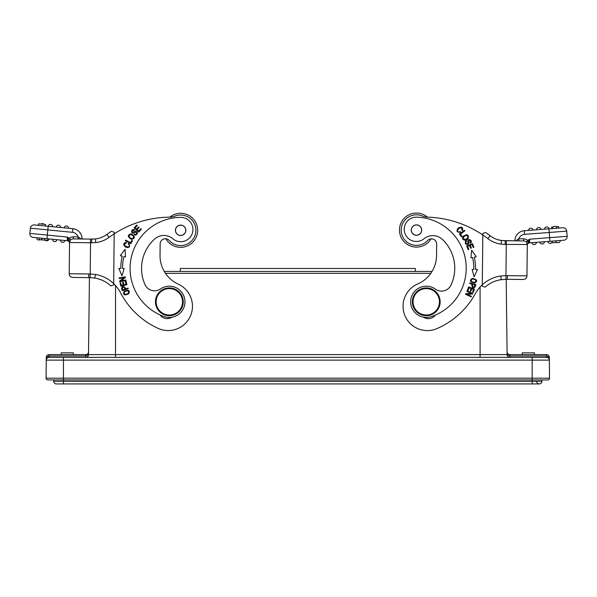 <?xml version="1.0" encoding="UTF-8"?>
<svg xmlns="http://www.w3.org/2000/svg" width="597" height="597" viewBox="0 0 597 597"><rect width="100%" height="100%" fill="white"/><g stroke="black" fill="none" stroke-linecap="round" stroke-linejoin="round"><path stroke-width="0.9" d="M506.196 279.299L507.114 354.618L509.898 355.976L546.546 355.976L546.576 357.364A2.776 2.776 0 0 1 549.352 360.118L549.33 357.342L546.546 355.976L546.576 357.364L49.029 357.364L49.051 355.976L46.275 357.342L46.253 360.118L46.275 357.334A2.776 2.776 -120.8 0 1 49.051 354.588L85.744 354.588A2.776 2.776 0 0 0 88.52 351.842M63.439 357.364L63.439 379.931L47.835 379.931A1.739 1.739 0 0 1 46.096 378.185L532.166 378.185L532.166 360.118L549.352 360.118L549.509 378.185A1.739 1.739 0 0 1 547.77 379.931L63.439 379.931L63.439 383.923L56.319 383.923L539.285 383.923A2.604 2.604 0 0 0 541.882 381.319A2.604 2.604 0 0 1 539.285 383.923L534.076 383.923M549.344 359.036L549.33 357.342A2.776 2.776 120.8 0 0 546.546 354.588A2.776 2.776 0 0 1 549.33 357.342M532.166 379.931L547.77 379.931A1.739 1.739 0 0 0 549.509 378.185L532.166 378.185L532.166 381.319L541.882 381.319A2.604 2.604 0 0 1 539.285 383.923A2.604 2.604 0 0 1 536.681 381.319A2.604 2.604 0 0 0 539.285 383.923M480.085 357.364L480.085 354.618L507.114 354.618L509.898 355.976L509.86 354.588L546.546 354.588L546.546 355.976M507.084 352.058L507.099 353.387M165.459 273.344L430.803 273.344M115.52 285.515L115.52 354.618L88.49 354.618L85.707 355.976L85.744 354.588L85.707 357.364A2.776 2.776 0 0 0 88.49 354.618L89.431 277.62M509.898 357.364A2.776 2.776 0 0 1 507.114 354.618A2.776 2.776 0 0 0 509.898 357.364L509.898 355.976M160.153 243.904L160.033 255.412A31.245 31.245 0 0 0 178.279 284.157A24.305 24.305 0 0 1 167.914 330.559A24.305 24.305 0 0 1 158.056 328.357A79.856 79.856 0 0 1 120.467 292.649A34.723 34.723 0 0 0 113.669 283.605L114.206 232.278L111.46 231.255L114.206 232.278L114.191 233.823A104.162 104.162 0 0 1 169.272 217.159A17.358 17.358 0 0 0 169.861 217.144A17.014 17.014 0 0 1 197.652 230.487A17.014 17.014 0 0 1 165.876 238.778A5.209 5.209 0 0 0 160.153 243.904A5.209 5.209 0 0 1 169.242 240.487A15.276 15.276 0 0 0 195.674 227.629A15.276 15.276 0 0 0 175.205 216.032A17.358 17.358 0 0 1 169.272 217.159M97.139 278.53L101.012 279.762A31.074 31.074 0 0 1 110.758 285.866L113.654 285.008L113.669 283.717M91.662 242.74L95.751 242.576L95.371 238.949L90.58 239.084L90.543 242.733L91.662 242.74L91.699 239.098L95.371 238.949A24.134 24.134 0 0 0 106.9 234.427A107.803 107.803 0 0 1 111.46 231.255M113.669 283.605A34.723 34.723 0 0 0 95.416 274.456L94.729 278.03M110.758 285.866A31.074 31.074 0 0 0 94.901 278.06L90.087 277.635L94.901 278.06A31.074 31.074 0 0 1 110.758 285.866L113.654 285.008M69.543 241.554L70.453 239.763L69.58 238.412L67.162 237.039L69.543 241.584L69.528 243.173A2.433 2.433 0 0 0 67.334 240.718A2.433 2.433 0 0 1 69.528 243.166L70.192 240.218L69.536 242.509L69.543 241.584L69.207 273.762A3.649 3.649 0 0 0 72.819 277.441L90.087 277.635L90.214 273.993L88.617 273.963L88.856 277.612L72.819 277.441A3.649 3.649 0 0 1 69.207 273.762L69.536 242.673M99.363 238.143L97.326 238.643M78.088 238.957L78.11 236.875L78.431 238.957L73.222 238.904L91.699 239.098L82.073 238.994A10.246 10.246 0 0 0 72.834 228.696A10.246 10.246 0 0 1 82.073 238.994M90.58 239.084L73.222 238.904A3.649 3.649 0 0 0 69.536 242.509L69.536 242.442M69.536 242.434L69.536 242.912M41.626 239.875L41.79 238.21L39.29 237.964L39.126 239.628L47.566 240.457L47.73 238.793L46.962 238.718L47.827 229.912L30.372 228.196L29.865 233.382L67.162 237.039L67.334 240.718L33.141 237.367A3.649 3.649 0 0 1 29.865 233.382L30.372 228.196A3.649 3.649 0 0 1 34.357 224.927L72.834 228.696L72.476 232.323A6.597 6.597 0 0 1 78.11 236.875L81.237 238.987M68.222 239.837L69.58 238.412L68.439 240.188M37.85 237.83L36.604 237.703A2.254 2.254 0 0 0 38.835 240.009A2.254 2.254 0 0 1 36.604 237.703A2.254 2.254 0 0 0 39.977 239.71A2.254 2.254 0 0 1 38.835 240.009A2.254 2.254 0 0 0 39.977 239.71M37.178 237.763L37.857 237.83M47.73 238.793L49.029 238.919A2.254 2.254 0 0 1 45.327 240.233A2.254 2.254 0 0 0 49.029 238.919A2.254 2.254 0 0 1 45.327 240.233M54.737 239.479L52.499 239.263A2.254 2.254 0 0 0 54.536 241.554A2.254 2.254 0 0 0 56.976 239.703L54.29 239.442M53.073 239.322L53.752 239.39M62.237 240.218L60.446 240.039A2.254 2.254 0 0 0 62.484 242.337A2.254 2.254 0 0 0 64.924 240.479A2.254 2.254 0 0 1 62.484 242.337A2.254 2.254 0 0 1 60.446 240.039M61.021 240.098L61.7 240.166M62.685 240.263L64.924 240.479M44.566 238.487L42.081 238.24L41.917 239.897L44.402 240.143L44.879 238.516L44.723 240.173M67.804 238.89L67.543 238.181M69.409 241.263L69.036 240.86M78.02 277.493L90.087 277.635M95.848 238.89L97.393 238.628M88.513 352.67L88.52 352.066M47.835 379.931A1.739 1.739 0 0 1 46.096 378.185L46.253 360.118A2.776 2.776 0 0 1 49.029 357.364L49.051 354.588A2.776 2.776 0 0 0 46.275 357.334A2.776 2.776 -120.8 0 1 49.051 354.588M61.207 354.588L61.207 352.849L73.356 352.849L73.356 354.588M164.257 271.434L432.049 271.434A31.245 31.245 0 0 0 436.541 255.62A31.245 31.245 0 0 1 417.699 283.971A24.305 24.305 0 0 0 427.086 330.581A24.305 24.305 0 0 0 436.989 328.589A79.856 79.856 0 0 0 475.324 293.672A34.723 34.723 0 0 1 482.301 284.769L482.839 233.449L485.607 232.479A107.803 107.803 0 0 1 490.1 235.748A24.134 24.134 0 0 0 501.495 240.509L501.637 240.524M436.541 255.62L436.661 244.106A5.209 5.209 0 0 0 427.646 240.501A15.276 15.276 0 0 1 401.191 229.927A15.276 15.276 0 0 1 422.198 215.927A17.358 17.358 0 0 0 428.101 217.181A104.162 104.162 0 0 1 482.824 234.994L482.839 233.449L485.607 232.479A107.803 107.803 0 0 1 490.1 235.748L487.876 238.636A27.775 27.775 0 0 0 501.077 244.128L501.495 240.509L514.83 240.837A10.246 10.246 0 0 1 524.285 230.733L551.747 228.621L551.628 227.061L553.135 226.95M506.01 279.292L523.278 279.471A3.649 3.649 0 0 0 526.957 275.859A3.649 3.649 0 0 1 523.278 279.471L507.241 279.299L507.554 275.657L505.957 275.657L506.323 240.748L523.681 240.934A3.649 3.649 0 0 1 527.285 244.613L526.957 275.859L507.554 275.657M497.562 239.628L499.585 240.166M497.614 239.643L501.719 240.531M528.435 242.322L527.33 240.516L526.681 242.315L527.278 245.263L527.3 243.688L527.285 244.613L529.778 239.188L527.584 240.419A5.731 5.731 0 0 0 523.703 238.845L518.83 238.8L518.808 240.882L518.592 238.83L515.659 240.845M527.285 245.136L527.278 245.27A2.433 2.433 0 0 1 529.524 242.867A2.433 2.433 0 0 0 527.278 245.263L527.285 245.083M527.285 244.531L505.166 244.382L505.204 240.74L501.495 240.509M544.486 229.181A2.254 2.254 0 0 1 546.568 226.927A2.254 2.254 0 0 1 548.971 228.838A2.254 2.254 0 0 0 546.568 226.927A2.254 2.254 0 0 0 544.486 229.181L541.009 229.449A2.254 2.254 0 0 0 538.8 227.539A2.254 2.254 0 0 0 536.524 229.793L533.046 230.061A2.254 2.254 0 0 0 530.837 228.151A2.254 2.254 0 0 1 533.046 230.061A2.254 2.254 0 0 0 530.837 228.151A2.254 2.254 0 0 0 528.561 230.405L524.285 230.733L524.562 234.367L549.255 232.472L549.658 237.658L529.778 239.188L529.524 242.867L563.784 240.233A3.649 3.649 0 0 0 567.143 236.315A3.649 3.649 0 0 1 563.784 240.233A3.649 3.649 0 0 0 567.143 236.315L566.74 231.121L549.255 232.472L548.979 228.838L562.822 227.77A3.649 3.649 0 0 1 566.74 231.121A3.649 3.649 0 0 0 562.822 227.77L558.673 228.091L558.553 226.532L556.008 226.726M559.061 240.591L560.292 240.501M551.777 241.158L550.785 241.233M543.136 241.822L539.904 242.069A2.254 2.254 0 0 0 542.307 243.972A2.254 2.254 0 0 0 544.389 241.725A2.254 2.254 0 0 1 542.307 243.972A2.254 2.254 0 0 1 539.904 242.069A2.254 2.254 0 0 0 542.307 243.972A2.254 2.254 0 0 0 544.389 241.725M535.173 242.434L531.942 242.68A2.254 2.254 0 0 0 534.345 244.583A2.254 2.254 0 0 0 536.427 242.337M549.18 241.352L549.934 241.3L549.658 237.658L567.143 236.315M527.584 240.419L528.658 241.964M526.681 242.315L527.285 244.613A3.649 3.649 0 0 0 523.681 240.934L523.703 238.845M501.055 240.442L499.517 240.151M501.226 279.62L500.741 276.008A34.723 34.723 0 0 0 482.301 284.769L482.286 286.172L485.167 287.097A31.074 31.074 0 0 1 501.226 279.62L507.241 279.299L506.01 279.306L505.957 275.657L500.741 276.008M501.114 279.635L497.786 280.329M482.301 284.769L482.286 286.172M482.824 234.994L482.839 233.449L482.824 234.994A104.162 104.162 0 0 1 487.876 238.636M460.235 231.576L458.981 231.949C454.205 232.017 462.444 223.89 461.802 230.099L462.399 230.487C463.227 227.226 461.877 226.375 458.339 227.942C456.026 231.076 456.765 232.509 460.541 232.24L460.235 231.576M474.719 282.985C477.891 280.851 477.078 279.321 472.272 278.396C469.13 280.508 469.951 282.038 474.719 282.985M469.809 282.859L469.638 283.463L472.078 284.165C471.705 287.485 472.697 288.426 475.063 287L475.816 284.582L469.809 282.859M471.615 250.21L471.003 257.814L472.652 257.486A58.506 58.506 0 0 1 473.779 269.471L472.108 269.448L474.13 276.807L477.473 269.501L475.518 269.478A60.237 60.237 0 0 0 474.354 257.15L476.272 256.762L471.615 250.21M466.667 246.009L468.16 249.665L468.839 249.389L467.615 246.374L469.585 245.576L470.69 248.285L471.369 248.009L470.264 245.3L472.04 244.576L473.22 247.471L473.899 247.195L472.458 243.651L466.667 246.009M468.608 286.918L467.369 290.261L468.063 290.515L469.078 287.769L471.078 288.508L470.16 290.985L470.846 291.239L471.764 288.761L473.555 289.426L472.578 292.075L473.272 292.329L474.473 289.09L468.608 286.918M467.13 290.836L466.876 291.388L471.332 293.448L465.824 293.664L465.548 294.254L471.22 296.881L471.481 296.328L467.026 294.269L472.533 294.052L472.802 293.463L467.13 290.836M468.197 238.442C468.876 234.464 467.152 233.793 463.033 236.427C460.742 239.278 465.705 242.128 468.197 238.442M459.399 234.031L461.384 236.681L461.974 236.24L460.406 234.151L464.824 230.845L464.399 230.285L459.399 234.031M466.264 240.688L465.391 241.457C465.018 244.277 466.1 245.106 468.645 243.957L469.048 240.255C470.555 240.315 470.854 241.098 469.951 242.613L470.309 243.18C474.212 240.852 466.264 236.599 468.093 243.031L466.488 243.86C465.593 242.867 465.638 241.994 466.623 241.248L466.264 240.688M423.452 317.179A8.679 8.679 0 0 0 435.362 315.059M471.421 281.471C470.996 278.963 472.384 278.448 475.593 279.941C476.048 282.418 474.652 282.926 471.421 281.471M472.787 284.373L474.936 284.993L474.376 286.717C472.682 287.373 472.152 286.59 472.787 284.373M476.496 269.493L477.473 269.501M472.943 269.456L473.779 269.463M464.712 239.539C462.541 237.793 463.153 236.397 466.555 235.345C468.72 237.039 468.1 238.442 464.712 239.539M454.75 268.598A39.581 39.581 0 0 0 442.347 239.397A13.888 13.888 0 0 0 424.042 238.733A12.149 12.149 0 0 1 404.214 229.188A12.149 12.149 0 0 1 416.736 217.166A51.036 51.036 0 0 1 431.161 316.649A15.626 15.626 0 0 1 410.646 301.649A15.626 15.626 0 0 1 435.414 289.149A10.418 10.418 0 0 0 450.922 285.172A39.581 39.581 0 0 0 454.75 268.598M440.153 301.955A13.888 13.888 0 0 1 426.124 315.701A13.888 13.888 0 0 1 412.378 301.664A13.888 13.888 0 0 1 426.415 287.926A13.888 13.888 0 0 1 440.153 301.955M413.072 301.672A13.194 13.194 0 0 0 426.131 315.007A13.194 13.194 0 0 0 439.459 301.948A13.194 13.194 0 0 0 426.407 288.62A13.194 13.194 0 0 0 413.072 301.672M421.676 230.143A5.209 5.209 0 0 0 416.519 224.882A5.209 5.209 0 0 0 411.258 230.032A5.209 5.209 0 0 0 416.415 235.293A5.209 5.209 0 0 0 421.676 230.143M416.415 235.293A5.209 5.209 0 0 1 411.258 230.032M418.378 234.837A5.119 5.119 0 0 1 411.714 232.002A5.119 5.119 0 0 1 414.557 225.338A5.119 5.119 0 0 1 421.221 228.173A5.119 5.119 0 0 1 418.378 234.837M554.688 228.397L553.703 228.472M528.561 230.405A2.254 2.254 0 0 1 530.837 228.151A2.254 2.254 0 0 0 528.561 230.405M538.8 227.539A2.254 2.254 0 0 1 541.009 229.449A2.254 2.254 0 0 0 538.8 227.539A2.254 2.254 0 0 0 536.524 229.793A2.254 2.254 0 0 1 538.8 227.539M554.725 226.308A2.254 2.254 0 0 0 552.449 228.569A2.254 2.254 0 0 1 554.725 226.308A2.254 2.254 0 0 1 556.934 228.226A2.254 2.254 0 0 0 554.725 226.308A2.254 2.254 0 0 0 552.449 228.569M555.829 240.845A2.254 2.254 0 0 0 558.038 242.755A2.254 2.254 0 0 0 560.314 240.501A2.254 2.254 0 0 1 558.038 242.755A2.254 2.254 0 0 1 555.829 240.845A2.254 2.254 0 0 0 558.038 242.755A2.254 2.254 0 0 0 560.314 240.501M550.076 243.367A2.254 2.254 0 0 0 552.352 241.113A2.254 2.254 0 0 1 550.076 243.367A2.254 2.254 0 0 1 547.867 241.457A2.254 2.254 0 0 0 550.076 243.367A2.254 2.254 0 0 0 552.352 241.113M556.897 242.434L551.538 242.845M45.417 226.009L38.507 225.33L38.656 223.778L45.566 224.457L45.417 226.009M60.618 227.502L56.133 227.061A2.254 2.254 0 0 1 58.379 225.196A2.254 2.254 0 0 1 60.618 227.502A2.254 2.254 0 0 0 58.379 225.196A2.254 2.254 0 0 1 60.618 227.502M72.476 232.323L47.827 229.912L48.178 226.278A2.254 2.254 0 0 1 50.633 224.427A2.254 2.254 0 0 1 52.67 226.718M66.327 225.972A2.254 2.254 0 0 0 64.08 227.838A2.254 2.254 0 0 1 66.327 225.972A2.254 2.254 0 0 1 68.565 228.278A2.254 2.254 0 0 0 66.327 225.972A2.254 2.254 0 0 0 64.08 227.838M44.066 224.308A2.254 2.254 0 0 0 42.484 223.636A2.254 2.254 0 0 1 44.066 224.308A2.254 2.254 0 0 0 41.2 224.024A2.254 2.254 0 0 1 42.484 223.636A2.254 2.254 0 0 0 41.2 224.024M128.228 288.702L128.027 288.097L125.616 288.911C124.042 285.97 122.683 285.754 121.549 288.269L122.303 290.687L128.228 288.702M124.109 291.381C122.713 294.94 124.251 295.739 128.736 293.769C130.116 290.254 128.571 289.455 124.109 291.381M125.9 280.612L125.795 280.015L120.96 280.844L125.37 277.538L125.258 276.896L119.101 277.956L119.206 278.553L124.042 277.724L119.631 281.03L119.743 281.672L125.9 280.612M125.527 256.889L125.079 249.277L120.288 255.725L122.198 256.15A60.237 60.237 0 0 0 120.773 268.456L118.818 268.434L122.004 275.807L124.183 268.501L122.512 268.478A58.506 58.506 0 0 1 123.892 256.531L125.527 256.889M126.907 284.679L126.034 281.217L125.318 281.403L126.042 284.247L123.975 284.769L123.325 282.209L122.616 282.388L123.266 284.948L121.407 285.418L120.713 282.687L120.004 282.866L120.848 286.217L126.907 284.679M131.183 233.86C127.28 234.912 127.392 236.755 131.512 239.397C135.362 238.36 135.258 236.516 131.183 233.86M130.847 243.703L132.422 240.792L131.78 240.442L130.534 242.733L125.691 240.106L125.355 240.718L130.847 243.703M134.026 234.681L135.086 235.151C137.81 234.315 138.108 232.979 136.004 231.151L132.474 232.33C131.892 230.935 132.482 230.338 134.235 230.524L134.601 229.964C130.855 227.39 130.31 236.39 135.392 232.039L136.817 233.151C136.288 234.382 135.482 234.703 134.385 234.121L134.026 234.681M138.691 232.091L141.392 229.211L140.855 228.703L138.631 231.076L137.079 229.621L139.086 227.487L138.549 226.987L136.549 229.121L135.146 227.808L137.288 225.532L136.75 225.024L134.131 227.815L138.691 232.091M128.265 243.964L129.131 244.949C131.191 249.255 120.363 245.166 126.273 243.166L126.377 242.457C123.064 243.069 122.855 244.651 125.758 247.203C129.571 247.994 130.564 246.733 128.743 243.404L128.265 243.964M180.645 217.383A51.036 51.036 0 0 0 130.094 267.889A51.036 51.036 0 0 1 180.645 217.383A12.149 12.149 0 0 1 185.801 240.591A12.149 12.149 0 0 1 172.884 238.793A13.888 13.888 0 0 0 154.571 239.076A39.581 39.581 0 0 0 145.034 284.665A10.418 10.418 0 0 0 160.459 288.955A15.626 15.626 0 0 1 184.958 301.978A15.626 15.626 0 0 1 164.13 316.544A51.036 51.036 0 0 1 130.094 267.889M159.966 314.865A8.679 8.679 0 0 0 171.824 317.238M124.915 289.142L122.795 289.851L122.273 288.12C123.295 286.612 124.176 286.956 124.915 289.142M127.683 290.754C129.459 292.582 128.609 293.791 125.116 294.381C123.34 292.605 124.198 291.396 127.683 290.754M122.512 268.478L123.348 268.486M118.818 268.434L120.773 268.456M133.631 236.576C132.952 239.278 131.43 239.3 129.056 236.643C129.691 233.979 131.213 233.949 133.631 236.576M185.846 230.36A5.209 5.209 0 0 0 180.69 225.099A5.209 5.209 0 0 0 175.428 230.255A5.209 5.209 0 0 0 180.585 235.517A5.209 5.209 0 0 0 185.846 230.36M180.69 225.099A5.209 5.209 0 0 1 185.846 230.36A5.209 5.209 0 0 1 180.585 235.517M182.548 235.061A5.119 5.119 0 0 1 175.884 232.218A5.119 5.119 0 0 1 178.727 225.554A5.119 5.119 0 0 1 185.391 228.397A5.119 5.119 0 0 1 182.548 235.061M155.451 301.664A13.888 13.888 0 0 1 169.481 287.926A13.888 13.888 0 0 1 183.227 301.955A13.888 13.888 0 0 1 169.19 315.701A13.888 13.888 0 0 1 155.451 301.664M156.145 301.672A13.194 13.194 0 0 0 169.197 315.007A13.194 13.194 0 0 0 182.533 301.948A13.194 13.194 0 0 0 169.473 288.62A13.194 13.194 0 0 0 156.145 301.672M532.166 383.923L532.166 381.319L53.715 381.319A2.604 2.604 0 0 0 56.319 383.923A2.604 2.604 0 0 1 53.715 381.319A2.604 2.604 0 0 0 56.319 383.923A2.604 2.604 0 0 1 53.715 381.319L53.715 379.931M541.882 379.931L541.882 381.319M415.393 271.434L415.288 268.478L415.393 271.434L415.288 268.478L180.316 268.478L180.212 271.434M522.241 354.588L522.241 352.849L534.397 352.849L534.397 354.588M169.861 217.144A17.014 17.014 0 0 1 197.652 230.479A17.014 17.014 0 0 1 165.876 238.778M431.041 238.86A17.014 17.014 0 0 1 399.453 229.905A17.014 17.014 0 0 1 427.519 217.151M125.228 287.747L125.616 288.911M471.734 285.344L472.078 284.165M480.085 287L480.085 354.618L115.52 354.618L115.52 357.364M95.371 238.949A24.134 24.134 0 0 0 106.9 234.427L109.064 237.36A104.162 104.162 0 0 1 114.191 233.823M95.416 274.456L90.214 273.993L90.543 242.733L69.536 242.509A3.649 3.649 0 0 1 73.222 238.904L73.244 236.822A5.731 5.731 0 0 0 69.327 238.307M95.751 242.576A27.775 27.775 0 0 0 109.064 237.36M73.244 236.822L78.11 236.875M72.819 277.441A3.649 3.649 0 0 1 69.207 273.762L88.617 273.963M85.707 355.976L49.051 355.976M532.166 357.364L532.166 360.118L46.253 360.118M514.83 240.837A10.246 10.246 0 0 1 524.285 230.733M518.83 238.8A6.597 6.597 0 0 1 524.562 234.367M523.278 279.471A3.649 3.649 0 0 0 526.957 275.859M501.077 244.128L505.166 244.382M507.084 351.842A2.776 2.776 0 0 0 509.86 354.588M549.33 358.036L549.344 359.14M88.505 353.349L88.513 352.596M88.505 353.409L88.52 352.051M46.267 358.028L46.253 360.125M46.26 359.14L46.253 359.849M527.285 245.203L527.293 243.875M506.01 279.306L501.189 279.627M39.275 237.964L39.111 239.628M507.092 352.566L507.084 352.066"/></g></svg>
